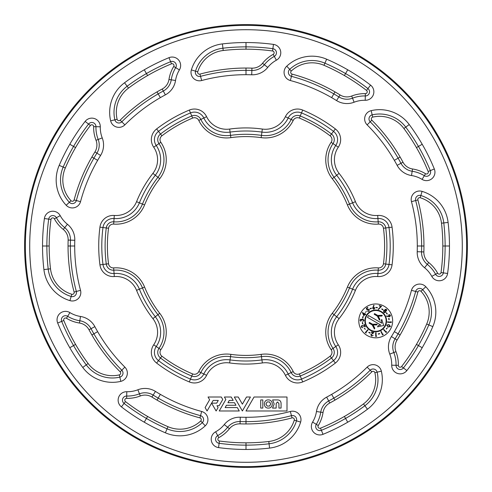 <?xml version="1.0" encoding="UTF-8"?>
<svg xmlns="http://www.w3.org/2000/svg" width="492" height="492" viewBox="0 0 492 492"><rect width="100%" height="100%" fill="white"/><g stroke="black" fill="none" stroke-linecap="round" stroke-linejoin="round"><path stroke-width="0.74" d="M386.14 320.895A10.418 10.418 0 0 0 375.722 310.477A10.418 10.418 0 0 0 365.298 320.895A10.418 10.418 0 0 0 375.722 331.313A10.418 10.418 0 0 0 386.14 320.895M392.653 320.895A16.931 16.931 0 0 0 375.722 303.964A16.931 16.931 0 0 0 358.791 320.895A16.931 16.931 0 0 0 375.722 337.826A16.931 16.931 0 0 0 392.653 320.895M364.867 320.895A10.855 10.855 0 0 0 375.722 331.749A10.855 10.855 0 0 0 386.577 320.895A10.855 10.855 0 0 0 375.722 310.04A10.855 10.855 0 0 0 364.867 320.895M332.266 178.707L334.074 177.298A28.536 28.536 0 0 1 333.035 143.615A7.066 7.066 0 0 0 331.491 134.002A140.897 140.897 0 0 0 300.243 115.964A7.066 7.066 0 0 0 291.153 119.433A28.536 28.536 0 0 1 261.461 135.374A111.696 111.696 0 0 0 230.539 135.374A28.536 28.536 0 0 1 200.847 119.433A7.066 7.066 0 0 0 191.757 115.964A140.897 140.897 0 0 0 160.509 134.002A7.066 7.066 0 0 0 158.965 143.615A28.536 28.536 0 0 1 157.926 177.298A111.696 111.696 0 0 0 142.465 204.075A28.536 28.536 0 0 1 113.812 221.818A7.066 7.066 0 0 0 106.266 227.962A140.897 140.897 0 0 0 106.266 264.038A7.066 7.066 0 0 0 113.812 270.182A28.536 28.536 0 0 1 142.465 287.925A111.696 111.696 0 0 0 157.926 314.702A28.536 28.536 0 0 1 158.965 348.385A7.066 7.066 0 0 0 160.509 357.998A140.897 140.897 0 0 0 191.757 376.036A7.066 7.066 0 0 0 200.847 372.567A28.536 28.536 0 0 1 230.539 356.626A111.696 111.696 0 0 0 261.461 356.626A28.536 28.536 0 0 1 291.153 372.567A7.066 7.066 0 0 0 300.243 376.036A140.897 140.897 0 0 0 331.491 357.998A7.066 7.066 0 0 0 333.035 348.385A28.536 28.536 0 0 1 334.074 314.702A111.696 111.696 0 0 0 349.535 287.925A28.536 28.536 0 0 1 378.188 270.182A7.066 7.066 0 0 0 385.734 264.038A140.897 140.897 0 0 0 385.734 227.962A7.066 7.066 0 0 0 378.188 221.818A28.536 28.536 0 0 1 349.535 204.075A111.696 111.696 0 0 0 334.074 177.298L336.682 175.263A25.227 25.227 0 0 1 335.765 145.484A10.375 10.375 0 0 0 333.502 131.376L330.101 135.823A4.779 4.779 0 0 1 331.147 142.317A30.824 30.824 0 0 0 332.266 178.707A109.409 109.409 0 0 1 347.413 204.936A30.824 30.824 0 0 0 378.36 224.1A4.779 4.779 0 0 1 383.465 228.251A138.609 138.609 0 0 1 383.465 263.749A4.779 4.779 0 0 1 378.36 267.9A30.824 30.824 0 0 0 347.413 287.064A109.409 109.409 0 0 1 332.266 313.293A30.824 30.824 0 0 0 331.147 349.683A4.779 4.779 0 0 1 330.101 356.177A138.609 138.609 0 0 1 299.364 373.926A4.779 4.779 0 0 1 293.22 371.577A30.824 30.824 0 0 0 261.147 354.357A109.409 109.409 0 0 1 230.853 354.357A30.824 30.824 0 0 0 198.78 371.577A4.779 4.779 0 0 1 192.636 373.926A138.609 138.609 0 0 1 161.899 356.177A4.779 4.779 0 0 1 160.853 349.683A30.824 30.824 0 0 0 159.734 313.293A109.409 109.409 0 0 1 144.587 287.064A30.824 30.824 0 0 0 113.64 267.9A4.779 4.779 0 0 1 108.535 263.749A138.609 138.609 0 0 1 108.535 228.251A4.779 4.779 0 0 1 113.64 224.1A30.824 30.824 0 0 0 144.587 204.936A109.409 109.409 0 0 1 159.734 178.707A30.824 30.824 0 0 0 160.853 142.317A4.779 4.779 0 0 1 161.899 135.823A138.609 138.609 0 0 1 192.636 118.074A4.779 4.779 0 0 1 198.78 120.423A30.824 30.824 0 0 0 230.853 137.643A109.409 109.409 0 0 1 261.147 137.643A30.824 30.824 0 0 0 293.22 120.423A4.779 4.779 0 0 1 299.364 118.074A138.609 138.609 0 0 1 330.101 135.823M273.89 53.689A1.814 1.814 0 0 0 272.562 50.983A196.825 196.825 0 0 0 223.202 50.51A30.252 30.252 0 0 0 197.735 71.832A1.814 1.814 0 0 0 199.943 74.108A177.956 177.956 0 0 1 251.941 68.142A13.05 13.05 0 0 0 262.55 63.271A35.307 35.307 0 0 1 273.183 54.372A1.814 1.814 0 0 0 273.89 53.689M366.306 93.4A1.814 1.814 0 0 0 366.509 90.393A196.825 196.825 0 0 0 324 65.301A30.252 30.252 0 0 0 291.282 71.032A1.814 1.814 0 0 0 292.057 74.108A177.956 177.956 0 0 1 340.07 94.944A13.05 13.05 0 0 0 351.7 96.026A35.307 35.307 0 0 1 365.359 93.64A1.814 1.814 0 0 0 366.306 93.4M426.49 173.996A1.814 1.814 0 0 0 428.169 171.499A196.825 196.825 0 0 0 403.901 128.51A30.252 30.252 0 0 0 372.702 117.121A1.814 1.814 0 0 0 371.835 120.165A177.956 177.956 0 0 1 402.997 162.219A13.05 13.05 0 0 0 412.524 168.971A35.307 35.307 0 0 1 425.543 173.731A1.814 1.814 0 0 0 426.49 173.996M438.311 273.89A1.814 1.814 0 0 0 441.017 272.562A196.825 196.825 0 0 0 441.49 223.202A30.252 30.252 0 0 0 420.168 197.735A1.814 1.814 0 0 0 417.892 199.943A177.956 177.956 0 0 1 423.858 251.941A13.05 13.05 0 0 0 428.729 262.55A35.307 35.307 0 0 1 437.628 273.183A1.814 1.814 0 0 0 438.311 273.89M398.6 366.306A1.814 1.814 0 0 0 401.607 366.509A196.825 196.825 0 0 0 426.699 324A30.252 30.252 0 0 0 420.967 291.282A1.814 1.814 0 0 0 417.892 292.057A177.956 177.956 0 0 1 397.056 340.07A13.05 13.05 0 0 0 395.974 351.7A35.307 35.307 0 0 1 398.36 365.359A1.814 1.814 0 0 0 398.6 366.306M318.004 426.49A1.814 1.814 0 0 0 320.501 428.169A196.825 196.825 0 0 0 363.49 403.901A30.252 30.252 0 0 0 374.879 372.702A1.814 1.814 0 0 0 371.835 371.835A177.956 177.956 0 0 1 329.781 402.997A13.05 13.05 0 0 0 323.029 412.524A35.307 35.307 0 0 1 318.269 425.543A1.814 1.814 0 0 0 318.004 426.49M218.11 438.311A1.814 1.814 0 0 0 219.438 441.017A196.825 196.825 0 0 0 268.798 441.49A30.252 30.252 0 0 0 294.265 420.168A1.814 1.814 0 0 0 292.057 417.892A177.956 177.956 0 0 1 240.059 423.858A13.05 13.05 0 0 0 229.45 428.729A35.307 35.307 0 0 1 218.817 437.628A1.814 1.814 0 0 0 218.11 438.311M125.694 398.6A1.814 1.814 0 0 0 125.491 401.607A196.825 196.825 0 0 0 168 426.699A30.252 30.252 0 0 0 200.718 420.967A1.814 1.814 0 0 0 199.943 417.892A177.956 177.956 0 0 1 151.93 397.056A13.05 13.05 0 0 0 140.3 395.974A35.307 35.307 0 0 1 126.641 398.36A1.814 1.814 0 0 0 125.694 398.6M65.51 318.004A1.814 1.814 0 0 0 63.831 320.501A196.825 196.825 0 0 0 88.099 363.49A30.252 30.252 0 0 0 119.298 374.879A1.814 1.814 0 0 0 120.165 371.835A177.956 177.956 0 0 1 89.003 329.781A13.05 13.05 0 0 0 79.476 323.029A35.307 35.307 0 0 1 66.457 318.269A1.814 1.814 0 0 0 65.51 318.004M53.689 218.11A1.814 1.814 0 0 0 50.983 219.438A196.825 196.825 0 0 0 50.51 268.798A30.252 30.252 0 0 0 71.832 294.265A1.814 1.814 0 0 0 74.108 292.057A177.956 177.956 0 0 1 68.142 240.059A13.05 13.05 0 0 0 63.271 229.45A35.307 35.307 0 0 1 54.372 218.817A1.814 1.814 0 0 0 53.689 218.11M93.4 125.694A1.814 1.814 0 0 0 90.393 125.491A196.825 196.825 0 0 0 65.301 168A30.252 30.252 0 0 0 71.032 200.718A1.814 1.814 0 0 0 74.108 199.943A177.956 177.956 0 0 1 94.944 151.93A13.05 13.05 0 0 0 96.026 140.3A35.307 35.307 0 0 1 93.64 126.641A1.814 1.814 0 0 0 93.4 125.694M173.996 65.51A1.814 1.814 0 0 0 171.499 63.831A196.825 196.825 0 0 0 128.51 88.099A30.252 30.252 0 0 0 117.121 119.298A1.814 1.814 0 0 0 120.165 120.165A177.956 177.956 0 0 1 162.219 89.003A13.05 13.05 0 0 0 168.971 79.476A35.307 35.307 0 0 1 173.731 66.457A1.814 1.814 0 0 0 173.996 65.51M24.6 246A221.4 221.4 0 0 0 246 467.4A221.4 221.4 0 0 0 467.4 246A221.4 221.4 0 0 0 246 24.6A221.4 221.4 0 0 0 24.6 246M216.701 403.151L211.591 403.151L213.165 400.427L218.276 400.427L216.701 403.151M219.161 405.703L222.741 399.51L221.302 397.013L208.048 397.013L209.623 399.744L205.102 407.573L207.077 410.98L211.591 403.151L216.117 410.986L218.085 407.573L217.003 405.703L219.161 405.703M239.278 410.98L237.31 407.573L225.127 407.573L226.449 405.273L235.982 405.273L234.512 402.72L227.925 402.72L229.247 400.427L233.183 400.427L231.222 397.013L224.401 397.013L225.84 399.51L219.217 410.98L239.278 410.98M250.44 397.013L246.504 397.013L242.378 404.16L238.251 397.013L234.315 397.013L242.378 410.98L250.44 397.013M268.331 399.922C273.595 399.658 273.595 408.342 268.331 408.077C263.066 408.342 263.066 399.658 268.331 399.922M262.82 399.928L262.82 408.071L260.711 408.071L260.711 399.928L262.82 399.928M287.002 397.013L254.044 397.013L246 410.986L287.002 410.986L287.002 397.013M272.617 399.922L277.543 399.922C279.85 399.984 281.024 401.201 281.08 403.575L281.08 408.077L278.927 408.077L278.927 403.563L277.55 401.946L276.166 403.508L276.166 408.077L272.537 408.077L274.21 404L272.617 400.008L274.21 404M269.524 401.933L267.138 401.933L265.944 404L267.138 406.066L269.524 406.066L270.717 404L269.524 401.933M368.895 309.646L367.653 309.45L367.094 310.095L366.282 308.324L367.647 307.365L367.862 307.666L366.737 308.459L367.186 309.425L367.512 309.105L369.228 309.437L368.908 311.313L367.352 311.153L368.723 311.005L368.895 309.646M363.606 320.31L362.813 319.345L361.571 320.415L360.974 319.493L360.322 320.163L360.882 321.319L359.953 320.144L360.993 319.093L361.755 319.622L362.801 318.964L363.982 320.335L362.795 321.534L363.606 320.31M384.842 310.317L384.99 309.327L386.509 309.363L386.626 310.858L385.673 311.085L385.519 312.315L384.775 312.691L383.748 312.303L383.594 310.569L384.842 310.317M371.448 308.386L370.113 308.927L369.99 308.632L371.325 308.084L371.448 308.386M387.075 314.124L386.263 312.93L386.527 312.752L387.339 313.945L387.075 314.124M386.257 328.877L387.321 327.856L386.521 329.056L386.257 328.877M378.219 333.871L379.615 333.521L379.689 333.834L378.293 334.179L378.219 333.871M382.782 334.492L383.323 334.222L382.616 335.003L380.863 331.565L381.208 331.393L382.782 334.492M386.202 332.038L386.651 331.633L386.171 332.574L383.588 329.738L383.865 329.48L386.202 332.038M381.866 308.835L383.114 309.554L382.954 309.831L381.706 309.111L381.866 308.835M380.919 306.454L379.16 305.919L379.264 305.575L381.589 306.276L378.489 309.45L378.231 309.204L380.919 306.454M377.364 307.783L375.931 307.685L375.956 307.365L377.389 307.463L377.364 307.783M363.225 316.577L362.832 317.967L362.524 317.881L362.911 316.491L363.225 316.577M364.652 328.103L365.242 329.443L364.394 328.287L364.652 328.103M365.79 332.561L366.245 332.961L365.255 332.598L367.764 329.683L368.053 329.929L365.79 332.561M376.116 336.19L376.718 336.177L375.74 336.571L375.673 332.746L376.054 332.74L376.116 336.19M366.386 311.547L365.199 312.402L366.386 311.547M364.8 314.296L363.92 315.907L362.309 312.488L364.664 313.779L365.212 313.552L364.984 313.957L365.771 314.388L365.587 314.726L364.8 314.296M390.992 322.131L391.048 321.528L391.337 322.543L387.505 322.223L387.536 321.842L390.992 322.131M388.889 319.782L388.686 318.367L389 318.324L389.203 319.738L388.889 319.782M362.598 322.506L362.856 323.921L362.543 323.976L362.284 322.561L362.598 322.506M370.193 332.899L370.046 333.182L368.766 332.512L368.914 332.229L370.193 332.899M372.143 333.847L371.146 334.818L371.749 335.796L373.2 335.212L371.632 336.147L370.777 334.732L373.059 332.832L371.343 332.383L371.442 332.02L373.963 332.684L372.143 333.847M363.305 326.042L361.921 325.858L361.522 326.934L362.881 327.721L361.177 327.063L361.768 325.513L364.67 326.141L363.969 324.511L364.314 324.363L365.347 326.762L363.305 326.042M390.482 315.224L389.805 316.743L386.54 316.282L386.62 315.913L388.471 316.313L388.938 314.529L390.482 315.224M373.932 309.277L372.598 308.3L373.723 305.224L374.068 305.378L373.293 307.094L374.929 307.918L373.932 309.277M390.482 326.528L388.12 327.057L386.7 325.095L389.049 324.603L390.482 326.528M388.914 324.941L387.026 325.23L387.364 326.233L388.237 326.719L390.138 326.411L388.914 324.941M381.847 316.073L382.284 315.311L377.665 315.415L374.535 313.613L374.166 314.253L377.296 316.061L379.498 320.151L379.929 319.394L378.2 316.159L381.847 316.073M374.387 328.994L374.824 328.238L373.09 325.003L376.743 324.917L377.179 324.154L372.561 324.259L369.43 322.457L369.055 323.096L372.192 324.904L374.387 328.994M381.767 323.183L368.52 315.532L367.475 317.34L380.722 324.991L378.299 325.513L377.53 326.842L383.717 325.507L381.774 319.493L381.011 320.821L381.767 323.183M383.865 310.839L384 312.039L385.23 312.057L385.131 310.846L383.865 310.839M389.658 316.393L390.119 315.341L389.074 314.88L388.612 315.932L389.658 316.393M385.279 309.591L385.365 310.587L386.355 310.581L386.245 309.628L385.279 309.591M372.967 308.238L373.889 308.902L374.56 307.98L373.631 307.309L372.967 308.238M364.48 314.117L363.071 313.349L363.932 315.108L364.48 314.117M340.648 139.617A13.444 13.444 0 0 1 338.293 147.219A22.158 22.158 0 0 0 339.105 173.375A118.08 118.08 0 0 1 355.445 201.683A22.158 22.158 0 0 0 377.696 215.459A13.444 13.444 0 0 1 392.062 227.144A147.274 147.274 0 0 1 392.062 264.856A13.444 13.444 0 0 1 377.696 276.541A22.158 22.158 0 0 0 355.445 290.317A118.08 118.08 0 0 1 339.105 318.625A22.158 22.158 0 0 0 338.293 344.781A13.444 13.444 0 0 1 335.366 363.065A147.274 147.274 0 0 1 302.703 381.927A13.444 13.444 0 0 1 285.397 375.322A22.158 22.158 0 0 0 262.347 362.942A118.08 118.08 0 0 1 229.653 362.942A22.158 22.158 0 0 0 206.603 375.322A13.444 13.444 0 0 1 189.297 381.927A147.274 147.274 0 0 1 156.634 363.065A13.444 13.444 0 0 1 153.707 344.781A22.158 22.158 0 0 0 152.895 318.625A118.08 118.08 0 0 1 136.555 290.317A22.158 22.158 0 0 0 114.304 276.541A13.444 13.444 0 0 1 99.938 264.856A147.274 147.274 0 0 1 99.938 227.144A13.444 13.444 0 0 1 114.304 215.459A22.158 22.158 0 0 0 136.555 201.683A118.08 118.08 0 0 1 152.895 173.375A22.158 22.158 0 0 0 153.707 147.219A13.444 13.444 0 0 1 156.634 128.935A147.274 147.274 0 0 1 189.297 110.073A13.444 13.444 0 0 1 206.603 116.678A22.158 22.158 0 0 0 229.653 129.058A118.08 118.08 0 0 1 262.347 129.058A22.158 22.158 0 0 0 285.397 116.678A13.444 13.444 0 0 1 302.703 110.073A147.274 147.274 0 0 1 335.366 128.935A13.444 13.444 0 0 1 340.648 139.617M331.147 142.317L338.293 147.219M383.465 263.749L389.018 264.462A144.205 144.205 0 0 0 389.018 227.538A10.375 10.375 0 0 0 377.93 218.522A25.227 25.227 0 0 1 352.604 202.833A115.011 115.011 0 0 0 336.682 175.263L339.105 173.375M347.413 287.064L352.604 289.167A25.227 25.227 0 0 1 377.93 273.478A10.375 10.375 0 0 0 389.018 264.462L392.062 264.856M335.366 128.935L333.502 131.376A144.205 144.205 0 0 0 301.516 112.908A10.375 10.375 0 0 0 288.171 118.006A25.227 25.227 0 0 1 261.922 132.096A115.011 115.011 0 0 0 230.078 132.096A25.227 25.227 0 0 1 203.829 118.006A10.375 10.375 0 0 0 190.484 112.908A144.205 144.205 0 0 0 158.498 131.376A10.375 10.375 0 0 0 156.235 145.484A25.227 25.227 0 0 1 155.318 175.263A115.011 115.011 0 0 0 139.396 202.833L144.587 204.936M152.895 173.375L159.734 178.707M330.101 356.177L333.502 360.624A10.375 10.375 0 0 0 335.765 346.516A25.227 25.227 0 0 1 336.682 316.737A115.011 115.011 0 0 0 352.604 289.167L355.445 290.317M299.364 373.926L301.516 379.092A144.205 144.205 0 0 0 333.502 360.624L335.366 363.065M159.734 313.293L155.318 316.737A25.227 25.227 0 0 1 156.235 346.516A10.375 10.375 0 0 0 158.498 360.624A144.205 144.205 0 0 0 190.484 379.092A10.375 10.375 0 0 0 203.829 373.994A25.227 25.227 0 0 1 230.078 359.904A115.011 115.011 0 0 0 261.922 359.904A25.227 25.227 0 0 1 288.171 373.994A10.375 10.375 0 0 0 301.516 379.092L302.703 381.927M153.707 344.781L160.853 349.683M280.778 52.779A8.462 8.462 0 0 1 276.369 60.209A28.659 28.659 0 0 0 267.734 67.435A19.698 19.698 0 0 1 251.72 74.79A171.062 171.062 0 0 0 201.665 80.528A8.462 8.462 0 0 1 191.37 69.913A36.9 36.9 0 0 1 222.427 43.905A203.467 203.467 0 0 1 273.46 44.397A8.462 8.462 0 0 1 280.778 52.779M275.889 54.846A4.127 4.127 0 0 0 272.875 48.696A199.131 199.131 0 0 0 222.931 48.21A32.564 32.564 0 0 0 195.521 71.168A4.127 4.127 0 0 0 200.539 76.34A175.644 175.644 0 0 1 251.861 70.454A15.363 15.363 0 0 0 264.352 64.716A32.995 32.995 0 0 1 274.29 56.402A4.127 4.127 0 0 0 275.889 54.846M273.183 54.372L276.369 60.209M373.865 91.826A8.462 8.462 0 0 1 365.193 100.288A28.659 28.659 0 0 0 354.105 102.225A19.698 19.698 0 0 1 336.559 100.583A171.062 171.062 0 0 0 290.335 80.528A8.462 8.462 0 0 1 286.731 66.192A36.9 36.9 0 0 1 326.633 59.194A203.467 203.467 0 0 1 370.581 85.134A8.462 8.462 0 0 1 373.865 91.826M367.462 95.399A4.127 4.127 0 0 0 367.93 88.566A199.131 199.131 0 0 0 324.917 63.179A32.564 32.564 0 0 0 289.702 69.347A4.127 4.127 0 0 0 291.461 76.34A175.644 175.644 0 0 1 338.853 96.906A15.363 15.363 0 0 0 352.536 98.185A32.995 32.995 0 0 1 365.298 95.952A4.127 4.127 0 0 0 367.462 95.399M365.359 93.64L365.193 100.288M434.953 172.182A8.462 8.462 0 0 1 422.081 179.402A28.659 28.659 0 0 0 411.509 175.539A19.698 19.698 0 0 1 397.136 165.349A171.062 171.062 0 0 0 367.13 124.87A8.462 8.462 0 0 1 371.177 110.645A36.9 36.9 0 0 1 409.233 124.537A203.467 203.467 0 0 1 434.325 168.977A8.462 8.462 0 0 1 434.953 172.182M426.49 176.308A4.127 4.127 0 0 0 430.309 170.619A199.131 199.131 0 0 0 405.752 127.127A32.564 32.564 0 0 0 372.173 114.87A4.127 4.127 0 0 0 370.199 121.801A175.644 175.644 0 0 1 400.962 163.307A15.363 15.363 0 0 0 412.173 171.253A32.995 32.995 0 0 1 424.344 175.706A4.127 4.127 0 0 0 426.49 176.308M425.543 173.731L422.081 179.402M435.826 312.008A36.9 36.9 0 0 1 432.806 326.633A203.467 203.467 0 0 1 406.866 370.581A8.462 8.462 0 0 1 391.712 365.193A28.659 28.659 0 0 0 389.775 354.105A19.698 19.698 0 0 1 391.417 336.559A171.062 171.062 0 0 0 411.472 290.335A8.462 8.462 0 0 1 425.808 286.731A36.9 36.9 0 0 1 435.826 312.008M426.699 324L428.821 324.917A32.564 32.564 0 0 0 422.653 289.702A4.127 4.127 0 0 0 415.66 291.461A175.644 175.644 0 0 1 395.094 338.853A15.363 15.363 0 0 0 393.815 352.536A32.995 32.995 0 0 1 396.048 365.298L391.712 365.193M416.447 344.406L418.452 345.562A199.131 199.131 0 0 0 428.821 324.917L432.806 326.633M382.333 379.627A36.9 36.9 0 0 1 367.462 409.233A203.467 203.467 0 0 1 323.023 434.325A8.462 8.462 0 0 1 312.598 422.081A28.659 28.659 0 0 0 316.461 411.509A19.698 19.698 0 0 1 326.651 397.136A171.062 171.062 0 0 0 367.13 367.13A8.462 8.462 0 0 1 381.355 371.177A36.9 36.9 0 0 1 382.333 379.627M363.49 403.901L364.873 405.752A32.564 32.564 0 0 0 377.13 372.173A4.127 4.127 0 0 0 370.199 370.199A175.644 175.644 0 0 1 328.693 400.962A15.363 15.363 0 0 0 320.747 412.173A32.995 32.995 0 0 1 316.294 424.344A4.127 4.127 0 0 0 321.381 430.309A199.131 199.131 0 0 0 364.873 405.752L367.462 409.233M300.63 422.087A36.9 36.9 0 0 1 269.573 448.095A203.467 203.467 0 0 1 218.54 447.603A8.462 8.462 0 0 1 215.631 431.791A28.659 28.659 0 0 0 224.266 424.565A19.698 19.698 0 0 1 240.28 417.21A171.062 171.062 0 0 0 290.335 411.472A8.462 8.462 0 0 1 300.63 422.087L296.479 420.832A4.127 4.127 0 0 0 291.461 415.66A175.644 175.644 0 0 1 240.139 421.546A15.363 15.363 0 0 0 227.648 427.284A32.995 32.995 0 0 1 217.71 435.598A4.127 4.127 0 0 0 219.125 443.304A199.131 199.131 0 0 0 269.069 443.79A32.564 32.564 0 0 0 296.479 420.832L294.265 420.168M205.269 425.808A36.9 36.9 0 0 1 165.367 432.806A203.467 203.467 0 0 1 121.419 406.866A8.462 8.462 0 0 1 126.807 391.712A28.659 28.659 0 0 0 137.895 389.775A19.698 19.698 0 0 1 155.441 391.417A171.062 171.062 0 0 0 201.665 411.472A8.462 8.462 0 0 1 205.269 425.808L202.298 422.653A4.127 4.127 0 0 0 200.539 415.66A175.644 175.644 0 0 1 153.147 395.094A15.363 15.363 0 0 0 139.464 393.815A32.995 32.995 0 0 1 126.702 396.048A4.127 4.127 0 0 0 124.07 403.434A199.131 199.131 0 0 0 167.083 428.821A32.564 32.564 0 0 0 202.298 422.653L200.718 420.967M120.823 381.355A36.9 36.9 0 0 1 82.767 367.462A203.467 203.467 0 0 1 57.675 323.023A8.462 8.462 0 0 1 69.919 312.598A28.659 28.659 0 0 0 80.491 316.461A19.698 19.698 0 0 1 94.864 326.651A171.062 171.062 0 0 0 124.87 367.13A8.462 8.462 0 0 1 120.823 381.355L119.827 377.13A4.127 4.127 0 0 0 121.801 370.199A175.644 175.644 0 0 1 91.038 328.693A15.363 15.363 0 0 0 79.827 320.747A32.995 32.995 0 0 1 67.656 316.294A4.127 4.127 0 0 0 61.691 321.381A199.131 199.131 0 0 0 86.248 364.873A32.564 32.564 0 0 0 119.827 377.13L119.298 374.879M69.913 300.63A36.9 36.9 0 0 1 43.905 269.573A203.467 203.467 0 0 1 44.397 218.54A8.462 8.462 0 0 1 60.209 215.631A28.659 28.659 0 0 0 67.435 224.266A19.698 19.698 0 0 1 74.79 240.28A171.062 171.062 0 0 0 80.528 290.335A8.462 8.462 0 0 1 69.913 300.63L71.168 296.479A4.127 4.127 0 0 0 76.34 291.461A175.644 175.644 0 0 1 70.454 240.139A15.363 15.363 0 0 0 64.716 227.648A32.995 32.995 0 0 1 56.402 217.71A4.127 4.127 0 0 0 48.696 219.125A199.131 199.131 0 0 0 48.21 269.069A32.564 32.564 0 0 0 71.168 296.479L71.832 294.265M74.79 240.28L68.142 240.059M100.583 155.441A171.062 171.062 0 0 0 80.528 201.665A8.462 8.462 0 0 1 66.192 205.269A36.9 36.9 0 0 1 59.194 165.367A203.467 203.467 0 0 1 85.134 121.419A8.462 8.462 0 0 1 100.288 126.807A28.659 28.659 0 0 0 102.225 137.895A19.698 19.698 0 0 1 100.583 155.441L96.906 153.147A15.363 15.363 0 0 0 98.185 139.464A32.995 32.995 0 0 1 95.952 126.702A4.127 4.127 0 0 0 88.566 124.07A199.131 199.131 0 0 0 63.179 167.083A32.564 32.564 0 0 0 69.347 202.298A4.127 4.127 0 0 0 76.34 200.539A175.644 175.644 0 0 1 96.906 153.147L94.944 151.93M93.64 126.641L100.288 126.807M180.644 65.51A8.462 8.462 0 0 1 179.402 69.919A28.659 28.659 0 0 0 175.539 80.491A19.698 19.698 0 0 1 165.349 94.864A171.062 171.062 0 0 0 124.87 124.87A8.462 8.462 0 0 1 110.645 120.823A36.9 36.9 0 0 1 124.537 82.767A203.467 203.467 0 0 1 168.977 57.675A8.462 8.462 0 0 1 180.644 65.51M173.731 66.457L175.706 67.656A4.127 4.127 0 0 0 170.619 61.691A199.131 199.131 0 0 0 127.127 86.248A32.564 32.564 0 0 0 114.87 119.827A4.127 4.127 0 0 0 121.801 121.801A175.644 175.644 0 0 1 163.307 91.038A15.363 15.363 0 0 0 171.253 79.827A32.995 32.995 0 0 1 175.706 67.656L179.402 69.919M25.369 246A220.631 220.631 0 0 1 246 25.369A220.631 220.631 0 0 1 466.631 246A220.631 220.631 0 0 1 246 466.631A220.631 220.631 0 0 1 25.369 246M462.289 246A216.289 216.289 0 0 0 246 29.711A216.289 216.289 0 0 0 29.711 246A216.289 216.289 0 0 0 246 462.289A216.289 216.289 0 0 0 462.289 246M383.465 228.251L392.062 227.144M331.147 349.683L338.293 344.781M272.562 50.983L273.46 44.397M366.509 90.393L370.581 85.134M428.169 171.499L434.325 168.977M441.017 272.562L443.304 272.875A199.131 199.131 0 0 0 443.79 222.931A32.564 32.564 0 0 0 420.832 195.521A4.127 4.127 0 0 0 415.66 200.539A175.644 175.644 0 0 1 421.546 251.861A15.363 15.363 0 0 0 427.284 264.352A32.995 32.995 0 0 1 435.598 274.29A4.127 4.127 0 0 0 443.304 272.875L447.603 273.46A8.462 8.462 0 0 1 431.791 276.369A28.659 28.659 0 0 0 424.565 267.734A19.698 19.698 0 0 1 417.21 251.72A171.062 171.062 0 0 0 411.472 201.665A8.462 8.462 0 0 1 422.087 191.37A36.9 36.9 0 0 1 448.095 222.427A203.467 203.467 0 0 1 447.603 273.46M401.607 366.509L403.434 367.93A199.131 199.131 0 0 0 418.452 345.562L422.204 347.733M398.36 365.359L396.048 365.298A4.127 4.127 0 0 0 403.434 367.93L406.866 370.581M320.501 428.169L323.023 434.325M219.438 441.017L218.54 447.603M125.491 401.607L121.419 406.866M63.831 320.501L57.675 323.023M50.983 219.438L44.397 218.54M90.393 125.491L85.134 121.419M171.499 63.831L168.977 57.675M160.853 142.317L153.707 147.219M230.853 137.643L229.653 129.058M261.147 137.643L262.347 129.058M293.22 120.423L285.397 116.678M299.364 118.074L302.703 110.073M347.413 204.936L355.445 201.683M378.36 224.1L377.696 215.459M198.78 120.423L206.603 116.678M192.636 118.074L189.297 110.073M161.899 135.823L156.634 128.935M113.64 224.1L114.07 218.522A10.375 10.375 0 0 0 102.982 227.538A144.205 144.205 0 0 0 102.982 264.462A10.375 10.375 0 0 0 114.07 273.478L113.64 267.9M108.535 228.251L99.938 227.144M108.535 263.749L99.938 264.856M144.587 287.064L139.396 289.167A115.011 115.011 0 0 0 155.318 316.737L152.895 318.625M161.899 356.177L156.634 363.065M192.636 373.926L189.297 381.927M198.78 371.577L206.603 375.322M230.853 354.357L229.653 362.942M261.147 354.357L262.347 362.942M293.22 371.577L285.397 375.322M332.266 313.293L339.105 318.625M378.36 267.9L377.696 276.541M128.51 88.099L124.537 82.767M147.594 75.553L144.267 69.796M168.971 79.476L175.539 80.491M162.219 89.003L165.349 94.864M157.022 91.887L160.349 97.644M120.165 120.165L124.87 124.87M117.121 119.298L110.645 120.823M65.301 168L59.194 165.367M75.553 147.594L69.796 144.267M96.026 140.3L102.225 137.895M91.887 157.022L97.644 160.349M74.108 199.943L80.528 201.665M71.032 200.718L66.192 205.269M50.51 268.798L43.905 269.573M49.182 246L42.533 246M54.372 218.817L60.209 215.631M63.271 229.45L67.435 224.266M68.044 246L74.692 246M74.108 292.057L80.528 290.335M88.099 363.49L82.767 367.462M75.553 344.406L69.796 347.733M66.457 318.269L69.919 312.598M79.476 323.029L80.491 316.461M89.003 329.781L94.864 326.651M91.887 334.978L97.644 331.651M120.165 371.835L124.87 367.13M168 426.699L165.367 432.806M147.594 416.447L144.267 422.204M126.641 398.36L126.807 391.712M140.3 395.974L137.895 389.775M151.93 397.056L155.441 391.417M157.022 400.113L160.349 394.356M199.943 417.892L201.665 411.472M268.798 441.49L269.573 448.095M246 442.818L246 449.467M218.817 437.628L215.631 431.791M229.45 428.729L224.266 424.565M240.059 423.858L240.28 417.21M246 423.956L246 417.308M292.057 417.892L290.335 411.472M344.406 416.447L347.733 422.204M318.269 425.543L312.598 422.081M323.029 412.524L316.461 411.509M329.781 402.997L326.651 397.136M334.978 400.113L331.651 394.356M371.835 371.835L367.13 367.13M374.879 372.702L381.355 371.177M395.974 351.7L389.775 354.105M397.056 340.07L391.417 336.559M400.113 334.978L394.356 331.651M417.892 292.057L411.472 290.335M420.967 291.282L425.808 286.731M441.49 223.202L448.095 222.427M442.818 246L449.467 246M437.628 273.183L431.791 276.369M428.729 262.55L424.565 267.734M423.858 251.941L417.21 251.72M423.956 246L417.308 246M417.892 199.943L411.472 201.665M420.168 197.735L422.087 191.37M403.901 128.51L409.233 124.537M416.447 147.594L422.204 144.267M412.524 168.971L411.509 175.539M402.997 162.219L397.136 165.349M400.113 157.022L394.356 160.349M371.835 120.165L367.13 124.87M372.702 117.121L371.177 110.645M324 65.301L326.633 59.194M344.406 75.553L347.733 69.796M351.7 96.026L354.105 102.225M340.07 94.944L336.559 100.583M334.978 91.887L331.651 97.644M292.057 74.108L290.335 80.528M291.282 71.032L286.731 66.192M223.202 50.51L222.427 43.905M246 49.182L246 42.533M262.55 63.271L267.734 67.435M251.941 68.142L251.72 74.79M246 68.044L246 74.692M199.943 74.108L201.665 80.528M197.735 71.832L191.37 69.913M114.304 276.541L114.07 273.478A25.227 25.227 0 0 1 139.396 289.167L136.555 290.317M136.555 201.683L139.396 202.833A25.227 25.227 0 0 1 114.07 218.522L114.304 215.459"/></g></svg>
